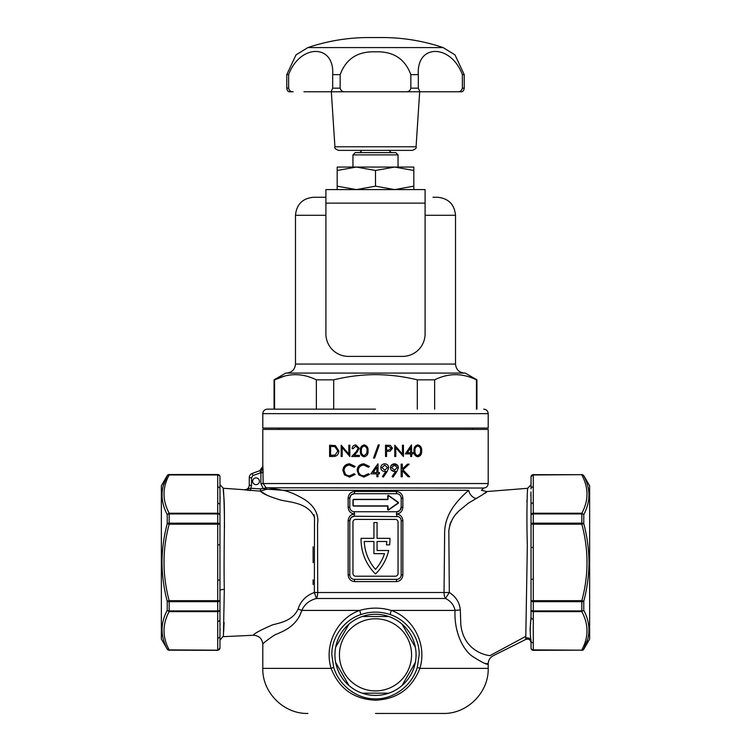 <?xml version="1.0" encoding="UTF-8"?>
<svg xmlns="http://www.w3.org/2000/svg" width="751" height="751" viewBox="0 0 751 751"><rect width="100%" height="100%" fill="white"/><g stroke="black" fill="none" stroke-linecap="round" stroke-linejoin="round"><path stroke-width="1.13" d="M398.039 167.06L398.039 154.884L352.961 154.884L352.961 167.06M398.039 154.884L395.786 152.631L355.214 152.631L352.961 154.884M224.455 527.333C224.427 492.609 222.456 478.969 223.648 494.759C225.422 508.925 223.451 553.778 224.324 589.488L223.404 636.651L253.359 635.262C259.048 635.599 262.193 638.594 262.794 644.264L262.794 668.371L331.116 668.371C323.831 645.071 337.133 618.251 359.691 610.422C370.224 607.362 380.766 607.362 391.309 610.422C413.951 618.383 427.122 644.959 419.884 668.371C411.877 688.648 397.082 699.256 375.5 700.195C353.852 699.219 339.058 688.611 331.116 668.371A4.506 0.563 163 0 0 333.651 667.104C338.579 684.94 356.697 699.228 375.528 698.89C394.247 699.219 412.412 684.987 417.349 667.104L419.18 654.844C419.574 637.158 406.929 620.213 390.379 614.628C380.457 611.286 370.534 611.286 360.621 614.628C344.249 620.119 331.444 636.998 331.82 654.844L333.651 667.104M375.5 713.45L443.128 713.45L375.5 713.45M460.316 609.953A9.012 0.535 176.6 0 0 455.05 610.422C453.923 631.122 462.738 650.347 473.261 656.872C482.902 662.983 487.887 665.283 488.206 663.8C487.962 665.283 483.034 663.011 473.393 656.984C462.851 650.385 453.933 631.497 455.05 610.422C453.942 605.015 450.75 601.035 445.493 598.491A9.012 5.83 90 0 1 444.038 592.53L444.658 532.309C444.949 511.6 460.738 497.519 468.699 490.29C485.54 490.29 485.54 490.29 468.699 490.29L282.855 490.29C288.534 491.351 295.246 494.12 303 498.598C310.707 502.945 319.607 511.807 317.551 524.104L317.701 592.53L449.314 592.501C455.895 596.651 459.556 602.462 460.316 609.953L460.804 624.607C463.686 650.835 485.878 655.37 489.999 655.623C494.242 655.736 494.242 655.736 489.999 655.623L490.3 655.614M485.202 493.238C488.46 490.572 487.418 491.173 482.076 495.031L468.211 503.264L460.307 509.826C454.045 514.782 450.225 521.663 448.835 530.459L449.314 592.501L445.493 598.491L316.471 598.491A9.012 4.919 90 0 0 317.701 592.53L314.359 592.501L316.471 598.491C309.459 600.265 304.559 604.245 301.78 610.422A9.012 1.821 13.8 0 0 298.081 609.127L298.626 607.362C301.517 600.227 306.765 595.271 314.359 592.501L314.5 517.599C308.473 502.4 289.276 502.325 280.376 499.969C269.318 496.627 262.643 493.679 260.353 491.135L266.352 489.333A0.901 0.892 99.2 0 0 266.136 487.774L263.141 483.531L266.136 487.774L263.122 488.544L266.352 489.333A0.901 0.882 81.5 0 0 266.117 487.774L483.7 488.037L481.438 490.29L486.761 491.539L527.709 488.3L531.032 484.705M266.352 489.333L271.083 489.436A0.901 0.845 90 0 0 270.379 488.037L269.074 488.019M169.172 474.519L169.172 474.679A2.253 2.253 180 0 0 167.22 475.805L167.22 475.646A2.253 2.253 0 0 1 169.172 474.519L217.715 474.519A2.253 2.253 0 0 1 219.968 476.772L219.968 476.932A2.253 1.953 180 0 0 217.715 474.979L217.715 513.224A2.253 1.953 0 0 1 219.968 515.177A2.253 1.239 180 0 0 217.715 513.937L217.715 513.224L169.172 513.224L169.172 524.17L167.22 523.672C163.849 536.383 162.113 549.3 162.009 562.424C162.122 575.595 163.859 588.512 167.22 601.185A2.253 1.004 0 0 0 169.172 601.682L169.172 611.624L167.22 610.291A2.253 1.239 0 0 0 169.172 610.91L217.715 610.91A2.253 1.239 0 0 0 219.968 609.671A2.253 1.953 180 0 1 217.715 611.624L217.715 649.878A2.253 1.953 0 0 0 219.968 647.925A2.253 2.253 180 0 1 217.715 650.178L169.172 649.878L217.715 650.338L219.968 648.085M217.715 474.519L217.715 474.679A2.253 2.253 0 0 1 219.968 476.932L219.968 488.929A2.253 1.953 180 0 0 217.715 486.977M533.285 650.338L581.828 650.178L533.285 650.338A2.253 2.253 0 0 1 531.032 648.085L531.032 647.925A2.253 1.953 0 0 0 533.285 649.878L533.285 650.178A2.253 2.253 180 0 1 531.032 647.925L531.032 641.42A3.605 3.558 -0 0 0 525.775 638.256L527.324 545.836C526.216 507.16 527.822 481.71 527.624 489.483M581.828 650.338A2.253 2.253 0 0 0 583.78 649.211L583.78 649.052C590.643 636.322 590.643 623.405 583.78 610.291A2.253 1.239 180 0 1 581.828 610.91L581.828 600.678C588.718 575.304 588.718 549.798 581.828 524.17L581.828 513.224L583.78 514.557C590.643 501.574 590.643 488.648 583.78 475.805A2.253 2.253 180 0 0 581.828 474.679L533.285 474.979A2.253 1.953 180 0 0 531.032 476.932A2.253 2.253 0 0 1 533.285 474.679L581.828 474.679L533.285 474.979L533.285 486.883A2.253 1.953 0 0 0 531.032 488.835L531.032 476.932M530.863 620.777L531.032 617.209C530.009 626.832 530.009 634.708 531.032 640.847A2.253 1.953 180 0 0 533.285 642.8L533.285 649.878L581.828 650.178A2.253 2.253 -0 0 0 583.78 649.052L581.828 649.878C588.718 637.186 588.718 624.438 581.828 611.624L581.828 610.91L533.285 610.91L533.285 611.624A2.253 1.953 180 0 1 531.032 609.671A2.253 1.239 0 0 0 533.285 610.91L533.285 601.682A2.253 1.004 180 0 1 531.032 600.678L531.032 579.303L533.285 579.303L533.285 547.451L531.032 547.451L531.032 524.17A2.253 1.004 0 0 1 533.285 523.165L533.285 524.17L531.032 524.17L531.032 515.177A2.253 1.953 0 0 1 533.285 513.224L581.828 513.224C588.718 500.542 588.718 487.784 581.828 474.979L583.78 475.805L581.828 474.519M163.343 485.484L167.22 475.805C160.357 488.525 160.357 501.443 167.22 514.557L167.22 523.672A2.253 1.004 0 0 1 169.172 523.165L217.715 523.165A2.253 1.004 0 0 1 219.968 524.17L219.968 544.851L217.715 544.851L217.715 600.678L219.968 600.678A2.253 1.004 180 0 1 217.715 601.682L217.715 611.624L169.172 611.624C162.31 624.306 162.31 637.064 169.172 649.878L167.22 649.052A2.253 2.253 -0 0 0 169.172 650.178L217.715 650.338M335.65 647.231A40.573 40.573 0 0 1 348.98 624.137L335.65 647.231A40.573 40.573 0 0 0 335.65 662.457L348.98 685.55A40.573 40.573 0 0 1 335.65 662.457M362.16 616.524A40.573 40.573 0 0 1 388.84 616.524L362.16 616.524A40.573 40.573 0 0 0 348.98 624.137M402.02 624.137A40.573 40.573 0 0 1 415.35 647.231L402.02 624.137A40.573 40.573 0 0 0 388.84 616.524M267.112 495.266L260.353 491.135L244.46 489.849L250.853 488.272L251.529 485.343L249.266 485.343C248.956 488.225 247.351 489.727 244.46 489.849M247.267 490.206L250.712 490.516L250.853 488.272L260.494 488.892L260.353 491.135M313.937 514.642L314.5 517.599M223.563 493.06L223.357 488.892M354.312 579.359A4.506 4.506 0 0 1 349.806 574.853L349.806 520.753A4.506 4.506 0 0 1 354.312 516.247L354.312 511.741L396.688 511.741L396.688 516.247A4.506 4.506 0 0 1 401.194 520.753L401.194 574.853A4.506 4.506 0 0 1 396.688 579.359L354.312 579.359L354.754 581.621C350.736 581.227 348.53 578.965 348.135 574.853L348.135 520.753C348.52 516.65 350.726 514.397 354.754 513.994C350.736 513.6 348.53 511.347 348.135 507.235L348.135 498.213C348.52 494.111 350.726 491.849 354.754 491.454L396.246 491.454C400.264 491.849 402.47 494.102 402.865 498.213L401.194 498.213A4.506 4.506 0 0 0 396.688 493.707L396.246 491.454M414.665 454.721L413.989 450.853C413.717 447.577 414.965 445.596 417.763 444.921C420.56 445.55 421.855 447.521 421.649 450.853C421.874 454.148 420.579 456.129 417.763 456.768C414.984 456.12 413.726 454.148 413.989 450.853C413.717 447.568 414.974 445.596 417.763 444.921L420.87 446.883M402.433 454.083L402.433 445.212L403.447 445.212L403.447 456.486L395.786 447.634L395.786 456.486L394.773 456.486L394.773 445.212L402.433 454.083M386.54 451.285L386.54 456.486L385.526 456.486L385.526 445.212L390.304 445.381L392.463 448.234L390.21 451.098L386.54 451.285M411.679 453.886L411.679 456.486L410.666 456.486L410.666 453.886L405.324 453.886L411.473 444.921L411.679 452.722L412.984 452.722L412.984 453.886L411.679 453.886M384.775 463.827C387.14 464.015 388.445 465.31 388.68 467.704L387.225 471.412L383.339 477.092L382.437 476.463L385.948 471.337L384.625 471.431C382.287 471.262 381.001 470.013 380.757 467.685C380.992 465.301 382.334 464.015 384.775 463.827M390.914 465.855L394.482 463.827C396.847 464.005 398.152 465.301 398.396 467.704L396.941 471.412L393.055 477.092L392.144 476.463L395.655 471.337L394.331 471.431C392.013 471.271 390.717 470.023 390.464 467.685C390.717 465.291 392.05 463.996 394.482 463.827L398.114 466.258M409.154 464.146L402.949 469.807L409.642 476.772L408.131 476.772L402.273 470.68L402.273 476.772L401.147 476.772L401.147 464.146L402.273 464.146L402.273 468.953L407.54 464.146L409.154 464.146M262.888 466.399L259.912 470.642L260.897 472.679L262.888 466.399L263.141 483.531L488.206 483.531L488.206 429.431L262.794 429.431L262.794 466.437L259.827 470.67M375.5 452.59L378.251 444.921L379.311 444.921L374.599 458.072L373.538 458.072L375.5 452.59M375.5 467.131L378.006 463.827L378.006 472.567L379.462 472.567L379.462 473.853L378.006 473.853L378.006 476.772L376.871 476.772L376.871 473.853L370.881 473.853L375.5 467.131M252.655 481.278A3.38 3.38 0 0 0 256.035 484.658A3.38 3.38 0 0 0 259.414 481.278A3.38 3.38 0 0 0 256.035 477.899A3.38 3.38 0 0 0 252.655 481.278M167.22 475.646L161.362 485.784L161.362 639.063L167.22 649.052C160.357 636.2 160.357 623.283 167.22 610.291L167.22 601.185L169.172 600.678L169.172 601.682L217.715 601.682L217.715 600.678L169.172 600.678C162.31 575.05 162.31 549.544 169.172 524.17L217.715 524.17L217.715 544.851M162.019 495.66L162.019 494.496M583.78 649.211L589.638 639.063L589.638 485.784L583.78 475.646M588.981 494.496L588.981 495.669M533.285 579.303L533.285 600.678L531.032 600.678L531.032 617.209A2.253 1.953 0 0 0 533.285 619.162L533.285 611.624L581.828 611.624L583.78 610.291L583.78 601.185A2.253 1.004 180 0 1 581.828 601.682L533.285 601.682L533.285 600.678L581.828 600.678L583.78 601.185C587.151 588.474 588.887 575.548 588.991 562.424C588.878 549.263 587.141 536.336 583.78 523.672A2.253 1.004 180 0 0 581.828 523.165L533.285 523.165L533.285 513.937A2.253 1.239 180 0 0 531.032 515.177L531.032 504.794A2.253 1.953 -0 0 1 533.285 502.841L533.285 486.883M375.5 573.952A48.242 48.242 0 0 1 361.071 538.336L373.923 538.336L373.923 522.555L377.077 522.555L377.077 538.336L389.929 538.336A48.242 48.242 0 0 1 389.647 544.879L386.465 544.879A45.079 45.079 0 0 0 386.746 541.49L377.077 541.49L377.077 550.511L388.68 550.511A48.242 48.242 0 0 1 375.5 573.952M375.5 472.567L373.106 472.567L376.871 467.084L376.871 472.567L375.5 472.567M313.101 546.812L313.139 562.659M313.12 579.885L313.101 584.513M373.923 553.665L373.923 541.49L364.254 541.49A45.079 45.079 0 0 0 375.5 569.371A45.079 45.079 0 0 0 384.512 553.665L373.923 553.665M420.213 453.679L417.791 455.613C415.669 455.012 414.74 453.416 415.003 450.844C414.74 448.272 415.669 446.685 417.791 446.075C419.903 446.685 420.851 448.281 420.635 450.844L420.213 453.679M388.605 446.366L391.449 448.244L388.511 450.149L386.54 450.121L386.54 446.366L388.605 446.366L391.449 448.244L388.511 450.149L386.54 450.121M410.666 447.831L410.666 452.722L407.314 452.722L410.666 447.831M387.554 467.629L384.831 470.135L381.884 467.629L384.709 465.122L387.554 467.629M397.26 467.629L394.538 470.135L391.6 467.629L394.425 465.122L397.26 467.629M366.61 453.679L364.188 455.613C362.02 454.937 361.09 453.351 361.4 450.844C361.09 448.347 362.02 446.761 364.188 446.075C366.338 446.77 367.286 448.366 367.032 450.844L366.61 453.679L367.032 450.844C367.286 448.366 366.338 446.77 364.188 446.075M337.847 450.985L334.88 446.685L330.618 446.366L330.618 455.331L335.134 455.04L337.847 450.985M387.901 499.565L353.862 499.565L353.186 500.241L353.186 505.207L353.862 505.883L387.901 505.883L388.248 509.938L398.387 502.719L388.248 495.51L387.901 499.565L387.676 495.698L388.38 495.331L398.415 502.353L398.415 503.095L388.38 510.117L387.676 509.751L387.676 506.108L353.862 506.108A0.901 0.901 0 0 1 352.961 505.207L352.961 500.241A0.901 0.901 0 0 1 353.862 499.34L387.676 499.34M384.831 470.135L381.884 467.629M391.6 467.629L394.425 465.122M364.188 455.613C362.02 454.937 361.09 453.351 361.4 450.844M335.134 455.04L331.914 455.331M375.5 469.075L376.871 467.084M421.273 453.876L417.763 456.768M387.347 451.285L390.21 451.098M385.948 471.337L384.625 471.431C382.287 471.262 381.001 470.013 380.757 467.685M383.339 477.092L382.437 476.463M395.655 471.337L394.331 471.431L391.215 469.929M367.305 446.976L368.046 450.853C368.337 454.036 367.042 456.007 364.151 456.768C361.315 456.026 360.067 454.055 360.386 450.853L361.334 446.479M343.986 466.7L349.675 463.827L355.185 466.465L354.19 467.225L349.609 465.122C346.267 465.31 344.399 467.094 344.014 470.473L345.329 473.965M349.609 465.122C346.267 465.31 344.399 467.094 344.014 470.473C344.399 473.862 346.286 475.636 349.684 475.796L354.19 473.693L355.185 474.444L349.694 477.092L344.484 474.885L342.888 470.389C343.31 466.258 345.582 464.071 349.675 463.827M368.431 467.225L363.85 465.122C360.48 465.338 358.612 467.122 358.255 470.473C358.612 473.834 360.499 475.608 363.925 475.796L368.431 473.693L369.426 474.444L363.935 477.092L358.725 474.885L357.129 470.389C357.523 466.296 359.785 464.109 363.916 463.827L369.426 466.465L368.431 467.225L363.85 465.122M360.292 464.766L363.916 463.827M533.285 547.451L533.285 524.17L581.828 524.17L583.78 523.672L583.78 514.557A2.253 1.239 180 0 0 581.828 513.937L533.285 513.937L533.285 502.841M588.981 629.188L588.981 630.361M587.658 639.364L583.78 649.052M352.961 573.501A2.704 2.704 0 0 0 355.664 576.205L395.336 576.205A2.704 2.704 0 0 0 398.039 573.501L398.039 522.105A2.704 2.704 0 0 0 395.336 519.401L355.664 519.401A2.704 2.704 0 0 0 352.961 522.105L352.961 573.501M351.412 517.298L354.312 516.247L398.481 516.622M167.22 475.805L169.172 474.979L217.715 474.979L169.172 474.979C162.31 487.662 162.31 500.41 169.172 513.224L167.22 514.557A2.253 1.239 0 0 1 169.172 513.937L217.715 513.937L217.715 524.17L219.968 524.17L219.968 505.198L219.968 515.177M162.019 630.361L162.019 629.178M219.968 476.932L219.968 484.677L223.319 488.272L244.45 489.746C247.342 489.624 248.947 488.131 249.266 485.249L249.266 477.674A4.506 4.506 0 0 1 252.233 473.44L259.912 470.642L252.233 473.44L253.012 475.552L260.691 472.764M360.386 450.853C360.048 447.652 361.306 445.681 364.151 444.921C367.023 445.662 368.319 447.634 368.046 450.853M329.605 445.212L335.462 445.615L338.861 450.994C338.551 454.702 336.636 456.533 333.106 456.486L329.605 456.486L329.605 445.212M349.835 445.212L349.835 456.486L342.184 447.634L342.184 456.486L341.17 456.486L341.17 445.212L348.83 454.083L348.83 445.212L349.835 445.212M354.134 455.331L359.372 455.331L359.372 456.486L351.712 456.486L356.087 451.82L358.218 448.366L355.777 446.075L353.158 448.685L352.153 448.685C352.341 446.385 353.571 445.136 355.824 444.921L359.231 448.272L356.95 452.318L354.134 455.331M349.694 477.092L344.484 474.885M358.255 470.473C358.612 473.834 360.499 475.608 363.925 475.796M260.494 488.892L263.122 488.544L260.897 483.531L260.897 472.679L263.141 472.679L263.122 471.046M263.085 469.788L263.047 469M353.749 511.703L354.312 511.741A4.506 4.506 0 0 1 349.806 507.235L349.806 498.213A4.506 4.506 0 0 1 354.312 493.707L396.688 493.707M401.194 498.213L401.194 507.235A4.506 4.506 0 0 1 396.688 511.741L399.588 510.689M253.012 475.552L251.529 477.674L251.529 485.343L251.529 477.674L249.266 477.674L249.266 485.343M525.775 638.256L525.813 639.42C528.732 638.594 530.469 639.674 531.032 642.649L531.032 647.925M531.032 617.209L531.032 609.671M399.842 510.455L401.194 507.235L402.865 507.235C402.48 511.337 400.274 513.59 396.246 513.994C400.264 514.388 402.47 516.641 402.865 520.753L402.865 574.853C402.48 578.965 400.274 581.218 396.246 581.621L354.754 581.621M396.246 581.621L396.688 579.359L397.251 579.331M351.158 517.533L349.806 520.753L348.135 520.753M354.754 491.454L354.312 493.707L351.421 494.759M351.158 494.993L349.806 498.213L348.135 498.213M220.034 633.037L219.968 636.116A2.253 1.953 180 0 1 217.715 638.068M217.715 580.091L219.968 580.091L219.968 647.925M219.968 619.594L219.968 619.462A2.253 1.953 180 0 1 217.715 621.415M220.109 496.524L219.968 505.198A2.253 1.953 180 0 0 217.715 503.245M271.083 489.436L282.855 490.29L270.379 488.037M530.103 630.333L530.187 627.855M530.244 627.113L530.3 626.428M530.544 624.09L530.675 622.832M530.938 500.391L530.919 499.697M530.873 496.082L530.919 493.257M530.966 491.905L531.032 505.17M531.032 515.177L531.032 579.303M220.052 624.137L220.071 624.86M220.118 629.141L220.099 630.361M219.968 619.462L219.968 600.678M219.968 580.091L219.968 544.851M219.968 505.198L219.968 489.014M220.043 492.572L220.062 493.163M475.683 498.411A9.012 7.472 53.1 0 1 468.699 490.29M526.977 500.232L526.92 502.297M448.835 530.459L450.018 524.179M450.074 524.029L451.267 521.297M456.786 513.459L457.735 512.426M219.968 640.256L223.441 635.956M223.648 631.891L224.098 622.457M456.458 599.185L455.679 598.181M415.35 662.457A40.573 40.573 0 0 1 402.02 685.55L415.35 662.457A40.573 40.573 0 0 0 415.35 647.231M388.84 693.164A40.573 40.573 0 0 1 362.16 693.164L388.84 693.164A40.573 40.573 0 0 0 402.02 685.55M299.424 616.487L301.78 610.422C296.467 627.338 281.39 631.957 274.622 634.989C266.858 640.265 262.916 643.363 262.794 644.264C262.878 643.4 266.793 640.321 274.537 635.027C281.353 631.948 296.429 627.395 301.78 610.422L359.691 610.422A4.506 0.601 -109.6 0 1 360.621 614.628M390.379 614.628A4.506 0.601 109.6 0 1 391.309 610.422L455.05 610.422M292.618 616.524L291.059 617.669M272.284 624.954C260.259 630.202 253.951 633.637 253.359 635.262C253.922 633.656 260.231 630.22 272.284 624.954C279.428 622.908 292.514 621.133 298.081 609.127M443.128 713.45C467.206 714.079 488.835 692.45 488.206 668.371L419.884 668.371A4.506 0.563 17 0 1 417.349 667.104M484.836 663.396L488.084 663.771M413.82 189.599L413.82 186.173L394.66 189.599L375.5 186.173L356.34 189.599L337.18 186.173L337.18 189.599M375.5 186.173L375.5 170.477L394.66 167.06L413.82 170.477L413.82 186.173M413.82 170.477L413.82 167.06L356.34 167.06L375.5 170.477M337.18 170.477L356.34 167.06L337.18 167.06L337.18 186.173M325.906 203.127L325.906 333.857A22.539 22.539 0 0 0 348.455 356.396L402.545 356.396A22.539 22.539 0 0 0 425.094 333.857L425.094 189.599L325.906 189.599L325.906 203.127L425.094 203.127M411.567 654.844A36.067 36.067 0 0 0 375.5 618.777A36.067 36.067 0 0 0 339.433 654.844A36.067 36.067 0 0 0 375.5 690.911A36.067 36.067 0 0 0 411.567 654.844M348.98 685.55A40.573 40.573 0 0 0 362.16 693.164M416.073 146.774L334.927 146.774L331.322 91.772L313.289 91.772L437.711 91.772L419.678 91.772L416.073 146.774C416.814 147.863 415.613 149.064 412.468 150.378L375.5 150.378L389.027 150.378L391.28 152.631M464.231 74.64L464.231 88.167C463.789 90.683 462.804 91.885 461.274 91.772L457.828 91.772C460.213 91.885 461.734 90.683 462.381 88.167L462.381 74.64L464.231 74.64L454.984 54.879L443.128 47.585L307.872 47.585L296.016 54.879L286.769 74.64L288.619 74.64L288.619 88.167L286.769 88.167L286.769 74.64M462.381 74.64C450.882 43.746 416.307 43.708 418.326 74.64L410.835 74.64C405.014 58.813 393.233 51.209 375.5 51.838C357.776 51.199 346.004 58.794 340.165 74.64L340.165 88.167L332.674 88.167L331.125 91.772L303.92 91.772M334.927 146.774C334.186 147.863 335.387 149.064 338.532 150.378L389.027 150.378M461.274 91.772L345.066 91.772C342.456 91.885 340.823 90.683 340.165 88.167M345.066 91.772L331.125 91.772L345.066 91.772M418.326 74.64L418.326 88.167L419.875 91.772L405.934 91.772C408.544 91.885 410.177 90.683 410.835 88.167L410.835 74.64M288.619 88.167C289.266 90.683 290.787 91.885 293.172 91.772L289.726 91.772C288.196 91.885 287.211 90.683 286.769 88.167M332.674 88.167L332.674 74.64C334.693 43.746 300.137 43.708 288.619 74.64M340.165 74.64L332.674 74.64M325.906 197.26L313.514 197.26C302.559 198.33 296.551 204.347 295.481 215.293L325.906 215.293M375.5 409.145L267.3 409.145L375.5 409.145M274.068 409.145L274.068 379.846L285.774 373.078L465.226 373.078L476.932 379.846L476.444 379.846L476.444 409.145M284.394 376.148L274.556 379.846C288.422 372.965 302.353 372.965 316.368 379.846L333.688 379.846C347.422 376.467 361.362 374.73 375.5 374.636C389.638 374.73 403.578 376.467 417.312 379.846L434.632 379.846C448.488 372.965 462.428 372.965 476.444 379.846M488.206 413.651L262.794 413.651L262.794 428.079L488.206 428.079L488.206 413.651C487.934 410.919 486.432 409.417 483.7 409.145M432.98 197.26L437.486 197.26C448.441 198.33 454.449 204.347 455.519 215.293L425.094 215.293M274.068 379.846L274.556 379.846L274.556 409.145M434.632 379.846L434.632 409.145M417.312 379.846L417.312 409.145M333.688 379.846L333.688 409.145M316.368 379.846L316.368 409.145M525.709 636.397L489.999 655.623M260.897 483.531L263.141 483.531M533.285 642.8L533.285 619.162M402.865 498.213L402.865 507.235M401.194 520.753L402.865 520.753M401.194 574.853L402.865 574.853M349.806 574.853L348.135 574.853M349.806 507.235L348.135 507.235M224.324 589.488A3.605 1.22 -0 0 0 219.968 590.68M418.326 88.167L410.835 88.167M464.231 88.167L462.381 88.167M295.481 215.293L295.481 364.066L455.519 364.066C456.054 369.539 459.068 372.543 464.54 373.078M361.973 150.378L359.72 152.631M488.206 483.531C487.934 486.263 486.432 487.765 483.7 488.037M167.22 649.211L169.172 650.338M533.285 474.519L531.032 476.772M525.813 639.42L493.191 655.736C490.009 657.482 488.347 660.167 488.206 663.8L488.206 668.371M262.794 668.371C262.165 692.45 283.794 714.079 307.872 713.45M307.872 47.585C327.605 40.92 347.882 37.578 368.713 37.55L382.287 37.55C403.118 37.578 423.395 40.92 443.128 47.585M262.794 413.651C263.066 410.919 264.568 409.417 267.3 409.145M455.519 364.066L455.519 215.293M472.426 429.431L472.426 428.079M295.481 364.066C294.946 369.539 291.932 372.543 286.46 373.078M476.932 409.145L476.932 379.846M278.574 429.431L278.574 428.079"/></g></svg>
